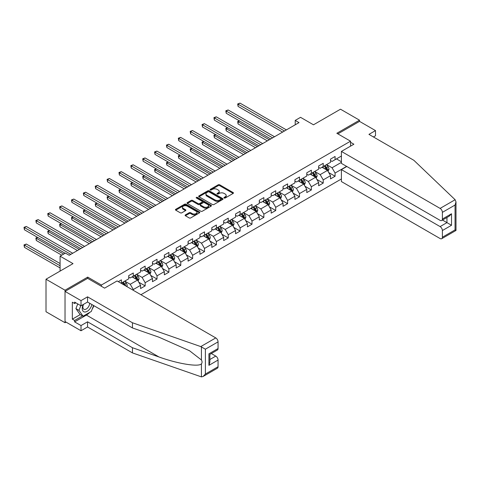 <?xml version="1.0" encoding="UTF-8"?>
<svg xmlns="http://www.w3.org/2000/svg" width="480" height="480" viewBox="0 0 480 480"><rect width="100%" height="100%" fill="white"/><g stroke="black" fill="none" stroke-linecap="round" stroke-linejoin="round"><path stroke-width="0.72" d="M224.166 198.006A0.738 0.426 0 0 0 225.21 198.006L233.148 193.422A1.056 0.612 0 0 0 233.46 192.99A1.056 0.612 0 0 0 233.148 192.558L219.702 184.8A1.056 0.612 0 0 0 218.208 184.8L210.276 189.378A0.738 0.426 0 0 0 210.054 189.684A0.738 0.426 0 0 0 210.276 189.984A0.738 0.426 0 0 0 211.32 189.984L212.346 189.39A3.378 1.95 0 0 1 217.128 189.39L218.244 190.038A3.378 1.95 0 0 1 219.234 191.418A3.378 1.95 0 0 1 218.244 192.798L217.218 193.392A0.738 0.426 0 0 0 217.002 193.692A0.738 0.426 0 0 0 217.218 193.992A0.738 0.426 0 0 0 218.268 193.992L219.294 193.404A3.378 1.95 0 0 1 224.07 193.404L225.192 194.046A3.378 1.95 0 0 1 226.182 195.426A3.378 1.95 0 0 1 225.192 196.806L224.166 197.4A0.738 0.426 0 0 0 223.95 197.7A0.738 0.426 0 0 0 224.166 198.006L224.166 197.4M185.418 214.896A1.056 0.612 0 0 0 185.112 215.328A1.056 0.612 0 0 0 185.418 215.76L189.192 217.938A1.056 0.612 0 0 0 190.686 217.938L199.5 212.85A1.056 0.612 0 0 0 199.806 212.418A1.056 0.612 0 0 0 199.5 211.986L186.054 204.228A1.056 0.612 0 0 0 184.56 204.228L175.746 209.316A1.056 0.612 0 0 0 175.44 209.742A1.056 0.612 0 0 0 175.746 210.174L180.306 212.808A1.056 0.612 0 0 0 181.794 212.808L185.568 210.63A1.056 0.612 0 0 0 185.88 210.198A1.056 0.612 0 0 0 185.568 209.766L183.312 208.464A2.826 1.632 0 0 1 182.484 207.306A2.826 1.632 0 0 1 184.224 205.8A2.826 1.632 0 0 1 187.308 206.154L196.158 211.266A2.826 1.632 0 0 1 196.986 212.418A2.826 1.632 0 0 1 195.24 213.924A2.826 1.632 0 0 1 192.162 213.57L190.686 212.718A1.056 0.612 0 0 0 189.192 212.718L185.418 214.896L185.418 215.76L189.192 213.6L189.192 212.718M373.44 136.968L375.498 135.78L375.498 130.596L359.52 121.374L359.52 120.186L340.494 109.206L313.482 124.8L300.546 117.33L295.218 120.408L299.022 122.604L69.216 255.282L65.412 253.086L60.084 256.158L60.084 271.098M87.708 278.388L87.708 277.116L65.028 290.208L46.008 279.222L73.02 263.628L60.084 256.158M87.708 277.116L101.406 285.024L350.538 141.186L350.538 146.148M359.52 120.186L336.84 133.278L350.538 141.186M212.418 204.528A1.056 0.612 0 0 0 213.912 204.528L222.726 199.44A1.056 0.612 0 0 0 223.038 199.008A1.056 0.612 0 0 0 222.726 198.576L209.286 190.812A1.056 0.612 0 0 0 207.792 190.812L198.978 195.9A1.056 0.612 0 0 0 198.666 196.332A1.056 0.612 0 0 0 198.978 196.764L212.418 204.528M196.692 198.162A0.738 0.426 0 0 1 197.442 198.27L197.442 197.388L211.116 205.284A1.056 0.612 0 0 1 211.422 205.71A1.056 0.612 0 0 1 211.116 206.142L202.302 211.23A1.056 0.612 0 0 1 200.808 211.23L187.362 203.472L187.362 202.608A1.056 0.612 0 0 0 187.05 203.04A1.056 0.612 0 0 0 187.362 203.472M187.362 202.608L191.136 200.43A1.056 0.612 0 0 1 192.63 200.43L198.078 203.58A1.056 0.612 0 0 0 199.572 203.58L202.074 202.134A1.056 0.612 0 0 0 202.386 201.702A1.056 0.612 0 0 0 202.074 201.27L196.398 197.994A0.738 0.426 0 0 1 196.182 197.694A0.738 0.426 0 0 1 196.638 197.298A0.738 0.426 0 0 1 197.442 197.388M65.028 290.208L65.028 322.716L46.008 311.736L46.008 279.222M101.406 286.296L101.406 285.024M140.934 294.708L341.406 178.968M341.406 156.036L335.088 159.684L335.088 156.474L330.528 159.114L330.528 162.318L323.22 166.536L323.22 163.326L318.654 165.966L318.654 169.17L311.352 173.388L311.352 170.184L306.786 172.818L306.786 176.028L299.478 180.246L299.478 177.036L294.912 179.67L294.912 182.88L287.61 187.098L287.61 183.888L283.044 186.528L283.044 189.732L275.736 193.95L275.736 190.74L271.17 193.38L271.17 196.584L263.868 200.802L263.868 197.598L259.302 200.232L259.302 203.442L251.994 207.66L251.994 204.45L247.428 207.084L247.428 210.294L240.126 214.512L240.126 211.302L235.56 213.942L235.56 217.146L228.252 221.364L228.252 218.16L223.686 220.794L223.686 223.998L216.384 228.216L216.384 225.012L211.818 227.646L211.818 230.856L204.51 235.074L204.51 231.864L199.944 234.498L199.944 237.708L192.642 241.926L192.642 238.716L188.076 241.356L188.076 244.56L180.768 248.778L180.768 245.574L176.202 248.208L176.202 251.412L168.9 255.63L168.9 252.426L164.334 255.06L164.334 258.27L157.026 262.488L157.026 259.278L152.466 261.912L152.466 265.122L145.158 269.34L145.158 266.13L140.592 268.77L140.592 271.974L133.29 276.192L133.29 272.988L128.724 275.622L128.724 278.826L121.416 283.044L121.416 279.84L118.296 281.64M346.62 166.38L335.088 173.04L335.088 176.244L330.528 178.884L330.528 175.674L323.22 179.892L323.22 183.096L318.654 185.736L318.654 182.526L311.352 186.744L311.352 189.954L306.786 192.588L306.786 189.384L299.478 193.596L299.478 196.806L294.912 199.44L294.912 196.236L287.61 200.454L287.61 203.658L283.044 206.298L283.044 203.088L275.736 207.306L275.736 210.516L271.17 213.15L271.17 209.94L263.868 214.158L263.868 217.368L259.302 220.002L259.302 216.798L251.994 221.01L251.994 224.22L247.428 226.854L247.428 223.65L240.126 227.868L240.126 231.072L235.56 233.712L235.56 230.502L228.252 234.72L228.252 237.93L223.686 240.564L223.686 237.354L216.384 241.572L216.384 244.782L211.818 247.416L211.818 244.212L204.51 248.43L204.51 251.634L199.944 254.268L199.944 251.064L192.642 255.282L192.642 258.486L188.076 261.126L188.076 257.916L180.768 262.134L180.768 265.344L176.202 267.978L176.202 264.768L168.9 268.986L168.9 272.196L164.334 274.83L164.334 271.626L157.026 275.844L157.026 279.048L152.466 281.682L152.466 278.478L145.158 282.696L145.158 285.9L140.592 288.54L140.592 285.33L133.29 289.548L133.29 290.292M121.416 283.044L121.074 283.242M132.072 276.894L137.55 280.056L130.242 284.274L124.764 281.112M128.724 277.074L130.242 277.95L133.29 276.192M130.242 284.274L133.29 289.548M137.55 280.056L140.592 285.33M143.94 270.042L149.418 273.204L142.116 277.422L136.638 274.26M140.592 270.216L142.116 271.098L145.158 269.34M142.116 277.422L145.158 282.696M149.418 273.204L152.466 278.478M155.814 263.19L161.292 266.352L153.984 270.57L148.506 267.408M152.466 263.364L153.984 264.24L157.026 262.488M153.984 270.57L157.026 275.844M161.292 266.352L164.334 271.626M167.682 256.332L173.16 259.5L165.858 263.718L160.38 260.55M164.334 256.512L165.858 257.388L168.9 255.63M165.858 263.718L168.9 268.986M173.16 259.5L176.202 264.768M179.55 249.48L185.034 252.642L177.726 256.86L172.248 253.698M176.202 249.66L177.726 250.536L180.768 248.778M177.726 256.86L180.768 262.134M185.034 252.642L188.076 257.916M191.424 242.628L196.902 245.79L189.6 250.008L184.116 246.846M188.076 242.802L189.6 243.684L192.642 241.926M189.6 250.008L192.642 255.282M196.902 245.79L199.944 251.064M203.292 235.776L208.776 238.938L201.468 243.156L195.99 239.994M199.944 235.95L201.468 236.826L204.51 235.074M201.468 243.156L204.51 248.43M208.776 238.938L211.818 244.212M215.166 228.918L220.644 232.086L213.342 236.304L207.858 233.136M211.818 229.098L213.342 229.974L216.384 228.216M213.342 236.304L216.384 241.572M220.644 232.086L223.686 237.354M227.034 222.066L232.518 225.228L225.21 229.446L219.732 226.284M223.686 222.24L225.21 223.122L228.252 221.364M225.21 229.446L228.252 234.72M232.518 225.228L235.56 230.502M238.908 215.214L244.386 218.376L237.078 222.594L231.6 219.432M235.56 215.388L237.078 216.27L240.126 214.512M237.078 222.594L240.126 227.868M244.386 218.376L247.428 223.65M250.776 208.362L256.254 211.524L248.952 215.742L243.474 212.58M247.428 208.536L248.952 209.412L251.994 207.66M248.952 215.742L251.994 221.01M256.254 211.524L259.302 216.798M262.65 201.504L268.128 204.672L260.82 208.89L255.342 205.722M259.302 201.684L260.82 202.56L263.868 200.802M260.82 208.89L263.868 214.158M268.128 204.672L271.17 209.94M274.518 194.652L279.996 197.814L272.694 202.032L267.216 198.87M271.17 194.826L272.694 195.708L275.736 193.95M272.694 202.032L275.736 207.306M279.996 197.814L283.044 203.088M286.392 187.8L291.87 190.962L284.562 195.18L279.084 192.018M283.044 187.974L284.562 188.856L287.61 187.098M284.562 195.18L287.61 200.454M291.87 190.962L294.912 196.236M298.26 180.948L303.738 184.11L296.436 188.328L290.958 185.166M294.912 181.122L296.436 181.998L299.478 180.246M296.436 188.328L299.478 193.596M303.738 184.11L306.786 189.384M310.134 174.09L315.612 177.258L308.304 181.476L302.826 178.308M306.786 174.27L308.304 175.146L311.352 173.388M308.304 181.476L311.352 186.744M315.612 177.258L318.654 182.526M322.002 167.238L327.48 170.4L320.178 174.618L314.7 171.456M318.654 167.412L320.178 168.294L323.22 166.536M320.178 174.618L323.22 179.892M327.48 170.4L330.528 175.674M341.406 162.36L332.046 167.766L326.568 164.604M336.462 158.892L341.406 161.748M330.528 160.56L332.046 161.442L335.088 159.684M332.046 167.766L335.088 173.04M65.028 322.716L66.06 322.122M295.218 120.408L295.218 124.8M328.74 172.578L335.088 176.244M316.866 179.43L323.22 183.096M304.998 186.282L311.352 189.954M293.124 193.14L299.478 196.806M281.256 199.992L287.61 203.658M269.382 206.844L275.736 210.516M257.514 213.696L263.868 217.368M245.64 220.554L251.994 224.22M233.772 227.406L240.126 231.072M221.898 234.258L228.252 237.93M210.03 241.11L216.384 244.782M198.156 247.968L204.51 251.634M186.288 254.82L192.642 258.486M174.414 261.672L180.768 265.344M162.546 268.524L168.9 272.196M150.678 275.382L157.026 279.048M138.804 282.234L145.158 285.9M224.46 198.108L225.192 197.688A3.378 1.95 0 0 0 226.182 196.308L226.182 195.426M219.234 191.418L219.234 192.294A3.378 1.95 0 0 1 218.244 193.674L217.518 194.1M233.136 193.428L219.702 185.676A1.056 0.612 0 0 0 218.208 185.676L210.57 190.086M222.726 198.576L222.726 199.44L209.286 191.694A1.056 0.612 0 0 0 207.792 191.694L198.99 196.77L198.978 195.9M220.86 199.308A0.738 0.426 0 0 0 221.076 199.008A0.738 0.426 0 0 0 220.86 198.708L209.058 191.892A0.738 0.426 0 0 0 208.014 191.892L206.928 192.516A3.378 1.95 0 0 0 205.938 193.896A3.378 1.95 0 0 0 206.928 195.276L214.998 199.932A3.378 1.95 0 0 0 219.78 199.932L220.86 199.308L220.86 200.19A0.738 0.426 0 0 0 221.076 199.884L221.076 199.008M205.938 193.896L205.938 194.778A3.378 1.95 0 0 0 206.928 196.158L206.928 195.276M220.86 200.19L219.78 200.814A3.378 1.95 0 0 1 214.998 200.814L206.928 196.158M187.374 203.478L191.136 201.306L191.136 200.43M202.386 201.702L202.386 202.584A1.056 0.612 0 0 1 202.074 203.01L199.572 204.456A1.056 0.612 0 0 1 198.078 204.456L192.63 201.306A1.056 0.612 0 0 0 191.136 201.306M197.442 198.27L211.098 206.154M203.736 206.844A2.826 1.632 0 0 0 206.82 207.198A2.826 1.632 0 0 0 208.56 205.692A2.826 1.632 0 0 0 207.732 204.54L204.618 202.74A1.056 0.612 0 0 0 203.124 202.74L200.622 204.18A1.056 0.612 0 0 0 200.31 204.612A1.056 0.612 0 0 0 200.622 205.044L203.736 206.844L203.736 207.726A2.826 1.632 0 0 0 206.82 208.08A2.826 1.632 0 0 0 208.56 206.568L208.56 205.692M200.31 204.612L200.31 205.494A1.056 0.612 0 0 0 200.622 205.926L200.622 205.044M203.736 207.726L200.622 205.926M196.986 212.418L196.986 213.3A2.826 1.632 0 0 1 195.24 214.806A2.826 1.632 0 0 1 192.162 214.452L190.686 213.6A1.056 0.612 0 0 0 189.192 213.6M182.484 207.306L182.484 208.188A2.826 1.632 0 0 0 183.312 209.34L183.312 208.464M185.556 210.636L183.312 209.34M199.482 212.856L186.054 205.104A1.056 0.612 0 0 0 184.56 205.104L175.758 210.186M328.08 171.444L328.986 169.164A2.85 1.644 -120 0 0 328.08 166.734L326.508 164.64M323.772 168.258L322.704 166.836M239.538 120.948L238.092 121.782L238.092 123.978L267.366 140.88M327.042 170.148L327.45 169.284A2.85 1.644 -120 0 0 326.634 167.568L325.062 165.474M324.348 165.888L326.088 168.21A1.452 0.84 60 0 1 326.352 168.654L327.45 169.284M324.15 166.002L325.716 168.096A2.85 1.644 60 0 1 326.538 169.812M238.092 123.978L237.672 121.542L269.268 139.782M237.672 121.542L239.37 120.852M284.49 130.992L238.092 104.208L239.994 103.11L286.392 129.894M282.588 132.09L238.092 106.404L238.092 104.208L237.672 103.968L239.994 103.11M238.092 106.404L237.672 103.968M83.19 304.548A6.996 4.038 120 0 0 84.702 312A6.996 4.038 120 0 0 91.908 304.542M83.562 304.332A4.788 2.766 120 0 0 83.88 309.258A4.788 2.766 120 0 0 84.582 309.474A4.788 2.766 120 0 0 89.658 303.24M93.594 305.514L91.284 311.472L83.064 316.212L80.022 314.46L75.912 308.616L77.736 303.912M83.064 316.212L78.96 310.368L80.784 305.67M75.912 308.616L78.96 310.368M455.124 199.734L456 201.864L455.052 205.044L442.386 212.358A3.228 1.866 -120 0 0 440.1 208.404L455.124 199.734L413.85 160.296L368.952 134.376L375.498 130.596M346.812 166.494L341.406 169.614L341.406 181.56L440.1 238.542A3.228 1.866 -120 0 0 441.714 238.704A3.228 1.866 -120 0 0 442.386 237.222L442.386 230.544A3.228 1.866 -120 0 0 440.1 226.59L446.952 222.636L451.518 225.276L442.386 230.544M341.406 169.614L440.1 226.59M350.538 142.284L353.886 144.216L341.406 151.422L341.406 163.374L440.1 220.356A3.228 1.866 -120 0 0 441.714 220.512A3.228 1.866 -120 0 0 442.386 219.036L442.386 212.358M341.406 151.422L440.1 208.404M359.52 121.374L337.866 133.872M442.494 220.068L446.952 222.636L446.952 217.494M442.386 219.036L451.518 213.762L449.232 216.174L441.714 220.512M442.386 237.222L455.052 229.908L455.532 230.184M89.766 312.348A12.108 6.99 -60 0 1 86.412 315.072L74.616 321.882L81.012 325.572L87.552 321.798L132.45 347.718L132.45 352.902L201.432 376.89L203.106 376.464L205.386 374.052L218.058 366.738A3.228 1.866 60 0 1 217.386 368.214L203.106 376.464M132.45 347.718L158.988 356.976C177.84 363.822 198.954 367.224 201.432 363.81C202.26 362.772 202.26 361.494 201.432 359.982L189.582 350.772L158.988 337.206L132.45 327.948L87.552 302.028L81.012 305.802L74.616 302.112L74.616 303.516L72.336 302.202L72.336 319.158L74.616 320.478L82.536 315.906M81.012 325.572L81.012 330.756L65.028 321.534L65.028 291.396L87.63 278.346L104.598 288.144L117.078 280.938L215.772 337.92A3.228 1.866 60 0 1 218.058 341.874L218.058 348.552A3.228 1.866 60 0 1 217.386 350.028L209.874 354.366L209.874 362.148L208.926 365.334L208.926 353.82C210.156 354.534 210.156 354.534 208.926 353.82L218.058 348.552M87.552 321.798L87.552 326.982L81.012 330.756M132.45 352.902L87.552 326.982M218.058 341.874L205.386 349.188L200.754 346.59L132.45 322.764L87.552 296.838L81.012 300.618L81.012 305.802M81.012 300.618L65.028 291.396M74.616 321.882L74.616 320.478M87.552 296.838L87.552 302.028M132.45 322.764L132.45 327.948M209.874 359.514L215.772 356.106A3.228 1.866 60 0 1 218.058 360.06L218.058 366.738M215.772 356.106L211.314 353.532M93.888 305.682A12.108 6.99 -60 0 1 92.172 309.18M75.834 302.814L74.616 303.516M72.336 319.158L80.25 314.592M316.212 178.296L317.118 176.016A2.85 1.644 -120 0 0 316.206 173.586L314.634 171.492M311.898 175.11L310.83 173.688M227.67 127.8L226.224 128.634L226.224 130.83L255.498 147.732M315.168 177L315.576 176.136A2.85 1.644 -120 0 0 314.76 174.426L313.188 172.326M312.474 172.74L314.22 175.062A1.452 0.84 60 0 1 314.484 175.506L315.576 176.136M312.276 172.854L313.848 174.948A2.85 1.644 60 0 1 314.664 176.664M226.224 130.83L225.804 128.394L257.4 146.634M225.804 128.394L227.502 127.704M304.338 185.148L305.244 182.868A2.85 1.644 -120 0 0 304.338 180.444L302.766 178.344M300.03 181.968L298.962 180.54M215.796 134.652L214.35 135.486L214.35 137.688L243.624 154.584M303.3 183.852L303.708 182.994A2.85 1.644 -120 0 0 302.892 181.278L301.32 179.178M300.606 179.592L302.346 181.92A1.452 0.84 60 0 1 302.61 182.358L303.708 182.994M300.408 179.706L301.98 181.806A2.85 1.644 60 0 1 302.796 183.516M214.35 137.688L213.93 135.246L245.526 153.486M213.93 135.246L215.628 134.556M272.616 137.85L226.224 111.06L228.126 109.962L274.518 136.752M270.714 138.948L226.224 113.256L226.224 111.06L225.804 110.82L228.126 109.962M226.224 113.256L225.804 110.82M260.748 144.702L214.35 117.918L216.252 116.814L262.65 143.604M258.846 145.8L214.35 120.114L214.35 117.918L213.93 117.672L216.252 116.814M214.35 120.114L213.93 117.672M292.47 192.006L293.376 189.726A2.85 1.644 -120 0 0 292.464 187.296L290.892 185.196M288.156 188.82L287.088 187.398M203.928 141.51L202.482 142.344L202.482 144.54L231.756 161.442M291.426 190.71L291.834 189.846A2.85 1.644 -120 0 0 291.018 188.13L289.446 186.036M288.732 186.444L290.478 188.772A1.452 0.84 60 0 1 290.742 189.216L291.834 189.846M288.534 186.558L290.106 188.658A2.85 1.644 60 0 1 290.922 190.374M202.482 144.54L202.062 142.098L233.658 160.344M202.062 142.098L203.76 141.408M280.602 198.858L281.502 196.578A2.85 1.644 -120 0 0 280.596 194.148L279.024 192.054M276.288 195.672L275.22 194.25M192.054 148.362L190.608 149.196L190.608 151.392L219.882 168.294M279.558 197.562L279.966 196.698A2.85 1.644 -120 0 0 279.15 194.982L277.578 192.888M276.864 193.302L278.604 195.624A1.452 0.84 60 0 1 278.868 196.068L279.966 196.698M276.666 193.416L278.238 195.51A2.85 1.644 60 0 1 279.054 197.226M190.608 151.392L190.194 148.956L221.784 167.196M190.194 148.956L191.886 148.266M268.728 205.71L269.634 203.43A2.85 1.644 -120 0 0 268.722 201L267.156 198.906M264.414 202.524L263.346 201.102M180.186 155.214L178.74 156.048L178.74 158.244L208.014 175.146M267.684 204.414L268.092 203.55A2.85 1.644 -120 0 0 267.276 201.84L265.71 199.74M264.99 200.154L266.736 202.476A1.452 0.84 60 0 1 267 202.92L268.092 203.55M264.792 200.268L266.364 202.362A2.85 1.644 60 0 1 267.18 204.078M178.74 158.244L178.32 155.808L209.916 174.048M178.32 155.808L180.018 155.118M248.874 151.554L202.482 124.77L204.384 123.672L250.776 150.456M246.972 152.652L202.482 126.966L202.482 124.77L202.062 124.53L204.384 123.672M202.482 126.966L202.062 124.53M237.006 158.406L190.608 131.622L192.51 130.524L238.908 157.308M235.104 159.504L190.608 133.818L190.608 131.622L190.194 131.382L192.51 130.524M190.608 133.818L190.194 131.382M225.132 165.264L178.74 138.474L180.642 137.376L227.034 164.166M223.23 166.362L178.74 140.67L178.74 138.474L178.32 138.234L180.642 137.376M178.74 140.67L178.32 138.234M256.86 212.562L257.76 210.282A2.85 1.644 -120 0 0 256.854 207.858L255.282 205.758M252.546 209.382L251.478 207.954M168.312 162.066L166.866 162.9L166.866 165.102L196.14 181.998M255.816 211.266L256.224 210.408A2.85 1.644 -120 0 0 255.408 208.692L253.836 206.592M253.122 207.006L254.862 209.334A1.452 0.84 60 0 1 255.126 209.772L256.224 210.408M252.924 207.12L254.496 209.22A2.85 1.644 60 0 1 255.312 210.936M166.866 165.102L166.452 162.66L198.042 180.9M166.452 162.66L168.144 161.97M213.264 172.116L166.866 145.332L168.768 144.234L215.166 171.018M211.362 173.214L166.866 147.528L166.866 145.332L166.452 145.086L168.768 144.234M166.866 147.528L166.452 145.086M244.986 219.42L245.892 217.14A2.85 1.644 -120 0 0 244.98 214.71L243.414 212.61M240.672 216.234L239.604 214.812M156.444 168.924L154.998 169.758L154.998 171.954L184.272 188.856M243.942 218.124L244.35 217.26A2.85 1.644 -120 0 0 243.534 215.544L241.968 213.45M241.254 213.858L242.994 216.186A1.452 0.84 60 0 1 243.258 216.63L244.35 217.26M241.05 213.972L242.622 216.072A2.85 1.644 60 0 1 243.438 217.788M154.998 171.954L154.578 169.512L186.174 187.758M154.578 169.512L156.276 168.822M201.39 178.968L154.998 152.184L156.9 151.086L203.292 177.87M199.488 180.066L154.998 154.38L154.998 152.184L154.578 151.944L156.9 151.086M154.998 154.38L154.578 151.944M233.118 226.272L234.024 223.992A2.85 1.644 -120 0 0 233.112 221.562L231.54 219.468M228.804 223.086L227.736 221.664M144.57 175.776L143.124 176.61L143.124 178.806L172.398 195.708M232.074 224.976L232.482 224.112A2.85 1.644 -120 0 0 231.666 222.396L230.094 220.302M229.38 220.716L231.12 223.038A1.452 0.84 60 0 1 231.384 223.482L232.482 224.112M229.182 220.83L230.754 222.924A2.85 1.644 60 0 1 231.57 224.64M143.124 178.806L142.71 176.37L174.3 194.61M142.71 176.37L144.408 175.68M189.522 185.82L143.124 159.036L145.026 157.938L191.424 184.722M187.62 186.918L143.124 161.232L143.124 159.036L142.71 158.796L145.026 157.938M143.124 161.232L142.71 158.796M221.244 233.124L222.15 230.844A2.85 1.644 -120 0 0 221.238 228.414L219.672 226.32M216.93 229.938L215.868 228.516M132.702 182.628L131.256 183.462L131.256 185.658L160.53 202.56M220.2 231.828L220.614 230.964A2.85 1.644 -120 0 0 219.792 229.254L218.226 227.154M217.512 227.568L219.252 229.896A1.452 0.84 60 0 1 219.516 230.334L220.614 230.964M217.314 227.682L218.88 229.776A2.85 1.644 60 0 1 219.696 231.492M131.256 185.658L130.836 183.222L162.432 201.462M130.836 183.222L132.534 182.532M177.648 192.678L131.256 165.888L133.158 164.79L179.55 191.58M175.746 193.776L131.256 168.084L131.256 165.888L130.836 165.648L133.158 164.79M131.256 168.084L130.836 165.648M209.376 239.976L210.282 237.696A2.85 1.644 -120 0 0 209.37 235.272L207.798 233.172M205.062 236.796L203.994 235.368M120.828 189.48L119.382 190.32L119.382 192.516L148.656 209.412M208.332 238.68L208.74 237.822A2.85 1.644 -120 0 0 207.924 236.106L206.352 234.006M205.638 234.42L207.384 236.748A1.452 0.84 60 0 1 207.648 237.186L208.74 237.822M205.44 234.534L207.012 236.634A2.85 1.644 60 0 1 207.828 238.35M119.382 192.516L118.968 190.074L150.558 208.314M118.968 190.074L120.666 189.384M165.78 199.53L119.382 172.746L121.29 171.648L167.682 198.432M163.878 200.628L119.382 174.942L119.382 172.746L118.968 172.5L121.29 171.648M119.382 174.942L118.968 172.5M197.502 246.834L198.408 244.554A2.85 1.644 -120 0 0 197.496 242.124L195.93 240.03M193.188 243.648L192.126 242.226M108.96 196.338L107.514 197.172L107.514 199.368L136.788 216.27M196.464 245.538L196.872 244.674A2.85 1.644 -120 0 0 196.056 242.958L194.484 240.864M193.77 241.272L195.51 243.6A1.452 0.84 60 0 1 195.774 244.044L196.872 244.674M193.572 241.392L195.138 243.486A2.85 1.644 60 0 1 195.954 245.202M107.514 199.368L107.094 196.926L138.69 215.172M107.094 196.926L108.792 196.242M153.912 206.382L107.514 179.598L109.416 178.5L155.814 205.284M152.004 207.48L107.514 181.794L107.514 179.598L107.094 179.358L109.416 178.5M107.514 181.794L107.094 179.358M185.634 253.686L186.54 251.406A2.85 1.644 -120 0 0 185.628 248.976L184.056 246.882M181.32 250.5L180.252 249.078M97.092 203.19L95.646 204.024L95.646 206.22L124.914 223.122M184.59 252.39L184.998 251.526A2.85 1.644 -120 0 0 184.182 249.81L182.61 247.716M181.896 248.13L183.642 250.452A1.452 0.84 60 0 1 183.906 250.896L184.998 251.526M181.698 248.244L183.27 250.338A2.85 1.644 60 0 1 184.086 252.054M95.646 206.22L95.226 203.784L126.822 222.024M95.226 203.784L96.924 203.094M142.038 213.234L95.646 186.45L97.548 185.352L143.94 212.136M140.136 214.332L95.646 188.646L95.646 186.45L95.226 186.21L97.548 185.352M95.646 188.646L95.226 186.21M173.76 260.538L174.666 258.258A2.85 1.644 -120 0 0 173.76 255.828L172.188 253.734M169.446 257.352L168.384 255.93M85.218 210.042L83.772 210.876L83.772 213.072L113.046 229.974M172.722 259.242L173.13 258.378A2.85 1.644 -120 0 0 172.314 256.668L170.742 254.568M170.028 254.982L171.768 257.31A1.452 0.84 60 0 1 172.032 257.748L173.13 258.378M169.83 255.096L171.396 257.19A2.85 1.644 60 0 1 172.212 258.906M83.772 213.072L83.352 210.636L114.948 228.876M83.352 210.636L85.05 209.946M130.17 220.092L83.772 193.302L85.674 192.204L132.072 218.994M128.268 221.19L83.772 195.498L83.772 193.302L83.352 193.062L85.674 192.204M83.772 195.498L83.352 193.062M161.892 267.39L162.798 265.11A2.85 1.644 -120 0 0 161.886 262.686L160.314 260.586M157.578 264.21L156.51 262.782M73.35 216.894L71.904 217.734L71.904 219.93L101.178 236.826M160.848 266.094L161.256 265.236A2.85 1.644 -120 0 0 160.44 263.52L158.868 261.42M158.154 261.834L159.9 264.162A1.452 0.84 60 0 1 160.164 264.6L161.256 265.236M157.956 261.948L159.528 264.048A2.85 1.644 60 0 1 160.344 265.764M71.904 219.93L71.484 217.488L103.08 235.728M71.484 217.488L73.182 216.798M118.296 226.944L71.904 200.16L73.806 199.062L120.198 225.846M116.394 228.042L71.904 202.356L71.904 200.16L71.484 199.914L73.806 199.062M71.904 202.356L71.484 199.914M150.018 274.248L150.924 271.968A2.85 1.644 -120 0 0 150.018 269.538L148.446 267.444M145.71 271.062L144.642 269.64M61.476 223.752L60.03 224.586L60.03 226.782L89.304 243.684M148.98 272.952L149.388 272.088A2.85 1.644 -120 0 0 148.572 270.372L147 268.278M146.286 268.686L148.026 271.014A1.452 0.84 60 0 1 148.29 271.458L149.388 272.088M146.088 268.806L147.654 270.9A2.85 1.644 60 0 1 148.476 272.616M60.03 226.782L59.61 224.346L91.206 242.586M59.61 224.346L61.308 223.656M106.428 233.796L60.03 207.012L61.932 205.914L108.33 232.698M104.526 234.894L60.03 209.208L60.03 207.012L59.61 206.772L61.932 205.914M60.03 209.208L59.61 206.772M138.15 281.1L139.056 278.82A2.85 1.644 -120 0 0 138.144 276.39L136.572 274.296M133.836 277.914L132.768 276.492M49.608 230.604L48.162 231.438L48.162 233.634L77.436 250.536M137.106 279.804L137.514 278.94A2.85 1.644 -120 0 0 136.698 277.224L135.126 275.13M134.412 275.544L136.158 277.866A1.452 0.84 60 0 1 136.422 278.31L137.514 278.94M134.214 275.658L135.786 277.752A2.85 1.644 60 0 1 136.602 279.468M48.162 233.634L47.742 231.198L79.338 249.438M47.742 231.198L49.44 230.508M94.554 240.648L48.162 213.864L50.064 212.766L96.456 239.55M92.652 241.752L48.162 216.06L48.162 213.864L47.742 213.624L50.064 212.766M48.162 216.06L47.742 213.624M126.87 286.59L127.182 285.672A2.85 1.644 -120 0 0 126.276 283.242L124.704 281.148M37.734 237.456L36.288 238.29L36.288 240.486L61.758 255.192M125.658 285.894L125.646 285.792A2.85 1.644 -120 0 0 124.83 284.082L123.258 281.982M122.544 282.396L124.284 284.724A1.452 0.84 60 0 1 124.548 285.162L125.646 285.792M122.346 282.51L123.918 284.604A2.85 1.644 60 0 1 124.212 285.054M36.288 240.486L35.868 238.05L63.66 254.094M35.868 238.05L37.566 237.36M82.686 247.506L36.288 220.716L38.19 219.618L84.588 246.408M80.784 248.604L36.288 222.918L36.288 220.716L35.868 220.476L38.19 219.618M36.288 222.918L35.868 220.476M60.084 263.538L26.322 244.05L24.42 245.148L24.42 247.344L60.084 267.936M24.42 247.344L24 244.902L60.084 265.734M24 244.902L26.322 244.05M70.812 254.358L24.42 227.574L26.322 226.476L72.714 253.26M65.106 253.26L24.42 229.77L24.42 227.574L24 227.328L26.322 226.476M24.42 229.77L24 227.328M225.192 197.688L225.192 196.806M217.218 193.992L217.218 193.392M218.244 193.674L218.244 192.798M210.276 189.984L210.276 189.378M218.208 185.676L218.208 184.8M219.702 185.676L219.702 184.8M233.148 193.422L233.148 192.558M207.792 191.694L207.792 190.812M209.286 191.694L209.286 190.812M214.998 200.814L214.998 199.932M219.78 200.814L219.78 199.932M192.63 201.306L192.63 200.43M198.078 204.456L198.078 203.58M199.572 204.456L199.572 203.58M202.074 203.01L202.074 202.134M211.116 206.142L211.116 205.284M190.686 213.6L190.686 212.718M192.162 214.452L192.162 213.57M185.568 210.63L185.568 209.766M175.746 210.174L175.746 209.316M184.56 205.104L184.56 204.228M186.054 205.104L186.054 204.228M199.5 212.85L199.5 211.986M327.198 170.238L328.968 169.218M326.634 167.568L328.08 166.734M324.606 168.738L325.716 168.096M455.052 229.908L455.052 205.044M451.518 213.762L451.518 225.276M201.432 376.89L201.432 363.81M201.432 359.982L201.432 346.908M205.386 349.188L205.386 374.052M218.058 360.06L208.926 365.334M200.754 346.59L215.772 337.92M86.412 315.072L158.988 356.976M315.33 177.096L317.1 176.07M314.76 174.426L316.206 173.586M312.732 175.596L313.848 174.948M303.456 183.948L305.226 182.928M302.892 181.278L304.338 180.444M300.864 182.448L301.98 181.806M291.588 190.8L293.358 189.78M291.018 188.13L292.464 187.296M288.99 189.3L290.106 188.658M279.714 197.652L281.484 196.632M279.15 194.982L280.596 194.148M277.122 196.152L278.238 195.51M267.846 204.51L269.616 203.484M267.276 201.84L268.722 201M265.248 203.01L266.364 202.362M255.978 211.362L257.742 210.342M255.408 208.692L256.854 207.858M253.38 209.862L254.496 209.22M244.104 218.214L245.874 217.194M243.534 215.544L244.98 214.71M241.506 216.714L242.622 216.072M232.236 225.066L234 224.046M231.666 222.396L233.112 221.562M229.638 223.566L230.754 222.924M220.362 231.924L222.132 230.898M219.792 229.254L221.238 228.414M217.764 230.424L218.88 229.776M208.494 238.776L210.264 237.756M207.924 236.106L209.37 235.272M205.896 237.276L207.012 236.634M196.62 245.628L198.39 244.608M196.056 242.958L197.496 242.124M194.022 244.128L195.138 243.486M184.752 252.48L186.522 251.46M184.182 249.81L185.628 248.976M182.154 250.986L183.27 250.338M172.878 259.338L174.648 258.312M172.314 256.668L173.76 255.828M170.286 257.838L171.396 257.19M161.01 266.19L162.78 265.17M160.44 263.52L161.886 262.686M158.412 264.69L159.528 264.048M149.136 273.042L150.906 272.022M148.572 270.372L150.018 269.538M146.544 271.542L147.654 270.9M137.268 279.894L139.038 278.874M136.698 277.224L138.144 276.39M134.67 278.4L135.786 277.752M126.27 286.242L127.164 285.726M124.83 284.082L126.276 283.242M456 201.864L456 230.454L441.714 238.704"/></g></svg>
